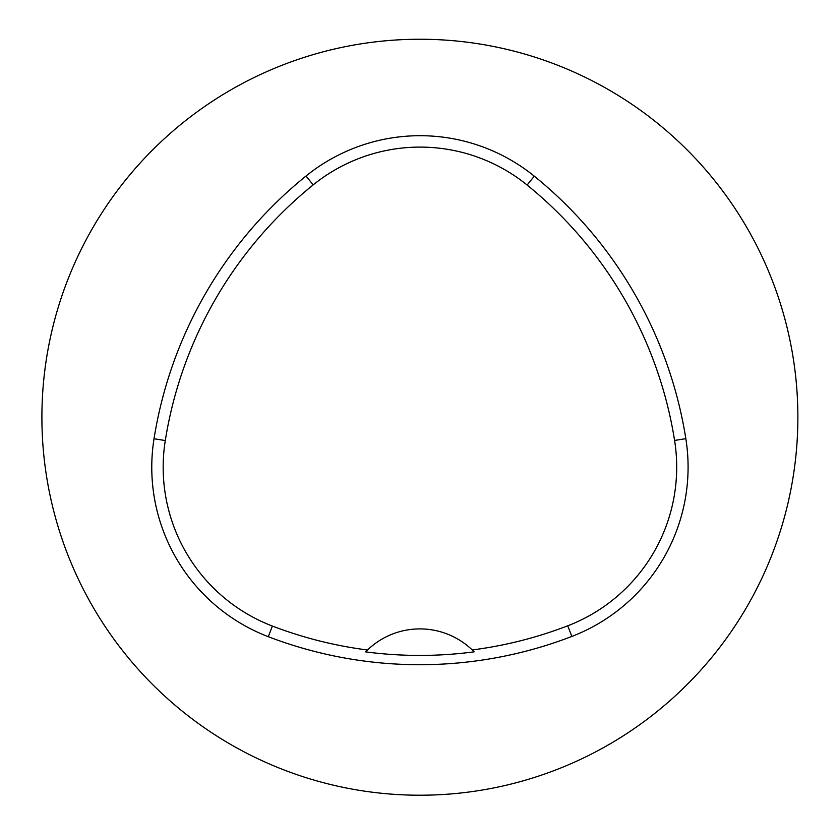 <?xml version="1.0" encoding="UTF-8"?>
<svg xmlns="http://www.w3.org/2000/svg" width="838" height="838" viewBox="0 0 838 838"><rect width="100%" height="100%" fill="white"/><g stroke="black" fill="none" stroke-linecap="round" stroke-linejoin="round"><path stroke-width="1.26" d="M360.047 44.005A377.99 377.99 0 0 1 795.754 377.236A377.99 377.99 0 0 1 439.908 794.686A377.99 377.99 0 0 1 41.9 417.23A377.99 377.99 0 0 1 360.047 44.005M154.024 438.756A423.347 423.347 0 0 1 306.017 176.022A181.437 181.437 0 0 1 534.298 176.179A423.347 423.347 0 0 1 685.84 438.662A181.437 181.437 0 0 1 571.841 636.44A423.347 423.347 0 0 1 268.307 636.702A181.437 181.437 0 0 1 154.024 438.756L165.285 440.547A411.95 411.95 0 0 1 313.182 184.884A170.041 170.041 0 0 1 527.123 185.041A411.95 411.95 0 0 1 674.59 440.453A170.041 170.041 0 0 1 567.745 625.808A411.95 411.95 0 0 1 472.234 649.953L474.13 651.838A75.598 75.598 0 0 0 472.538 650.246M165.285 440.547A170.041 170.041 0 0 0 272.381 626.059A411.95 411.95 0 0 0 367.505 649.995L365.619 651.87A414.056 414.056 0 0 0 474.13 651.838M367.505 649.995A75.598 75.598 0 0 1 472.234 649.953M367.212 650.278A75.598 75.598 0 0 0 365.619 651.87M313.182 184.884L306.017 176.022M527.123 185.041L534.298 176.179M674.59 440.453L685.84 438.662M567.745 625.808L571.841 636.44M272.381 626.059L268.307 636.702"/></g></svg>
